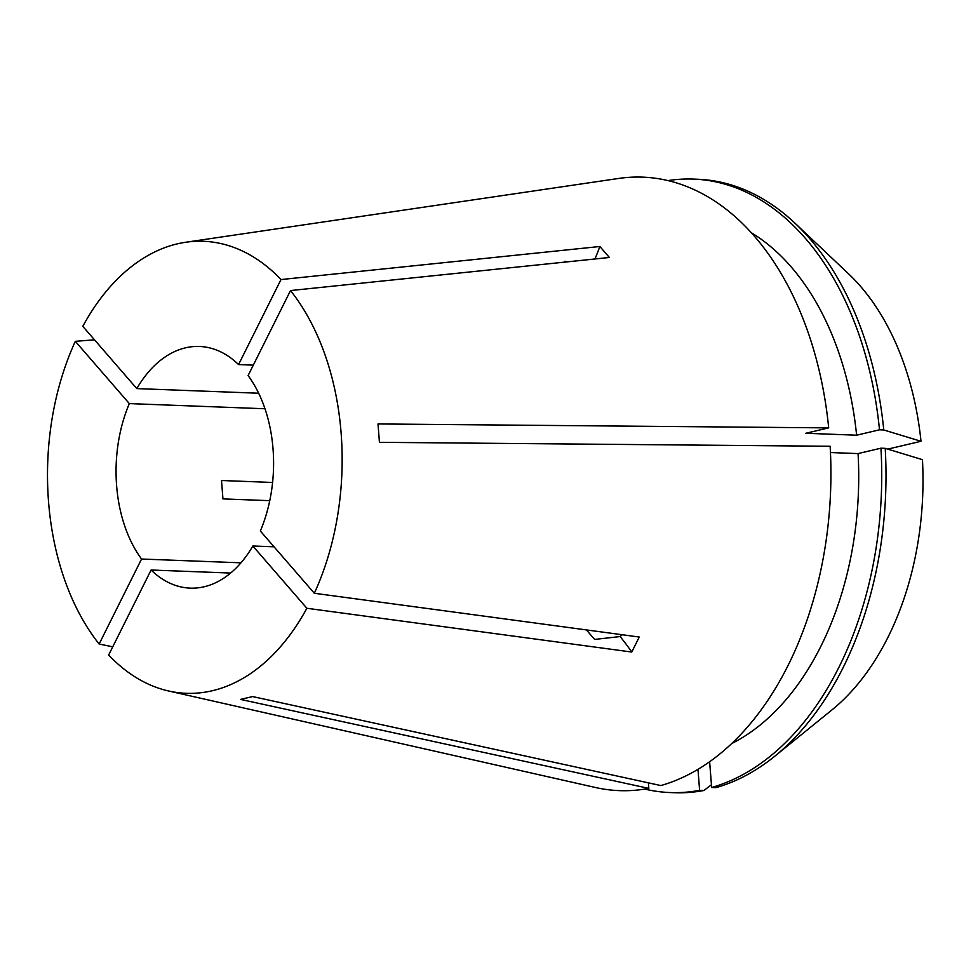 <?xml version="1.0" encoding="UTF-8"?>
<svg xmlns="http://www.w3.org/2000/svg" width="971" height="971" viewBox="0 0 971 971"><rect width="100%" height="100%" fill="white"/><g stroke="black" fill="none" stroke-linecap="round" stroke-linejoin="round"><path stroke-width="1.46" d="M269.756 500.672L222.954 498.9L221.509 480.511L272.596 482.466M264.986 408.755L129.325 403.596A120.926 78.687 -87.8 0 0 116.617 485.755A120.926 78.687 -87.8 0 0 141.56 559.029L240.978 562.816M258.662 393.231L136.802 388.594A120.926 78.687 -87.8 0 1 199.419 346.465A120.926 78.687 -87.8 0 1 238.575 364.574L253.31 365.145M622.217 634.743L620.129 636.563A279.053 120.914 -153.5 0 1 631.769 652.039L639.258 637.037L314.337 593.269L260.337 531.003A120.926 78.687 -87.8 0 0 273.033 448.845A120.926 78.687 -87.8 0 0 248.103 375.571L290.511 290.56L609.387 257.485L599.86 246.5L280.983 279.563A226.17 147.191 -87.8 0 0 185.643 242.265A226.17 147.191 -87.8 0 0 82.802 326.329L136.802 388.594M94.503 339.814L75.313 341.331A226.17 147.191 -87.8 0 0 48.55 501.813A226.17 147.191 -87.8 0 0 99.139 644.04L112.77 646.807M274.053 546.807L252.848 546.005A120.926 78.687 -87.8 0 1 190.231 588.135A120.926 78.687 -87.8 0 1 151.088 570.013L108.667 655.024A226.17 147.191 -87.8 0 0 168.578 690.988L595.344 787.481A306.957 199.759 -87.8 0 0 648.81 788.403L240.565 699.411L252.594 696.571L660.838 785.563A306.957 199.759 -87.8 0 0 830.132 446.259L379.443 442.327L377.998 423.951L828.688 427.883A306.957 199.759 -87.8 0 0 618.515 178.47L185.643 242.265M314.337 593.269A226.17 147.191 -87.8 0 0 341.1 432.787A226.17 147.191 -87.8 0 0 290.511 290.56M631.769 652.039L306.86 608.271L252.848 546.005M168.578 690.988A226.17 147.191 -87.8 0 0 306.86 608.271M594.956 258.978A279.053 173.979 139.1 0 0 599.86 246.5M151.088 570.013L230.637 573.048M280.983 279.563L238.575 364.574M75.313 341.331L129.325 403.596M141.56 559.029L99.139 644.04M887.773 449.124L921.006 441.283L883.768 429.971L879.495 429.813L856.616 435.202L805.809 433.272L828.688 427.883M856.616 435.202A271.613 176.758 -87.8 0 0 751.214 232.664M731.77 743.531A271.613 176.758 -87.8 0 0 858.073 453.591L830.46 452.535M879.495 429.813A306.957 199.759 -87.8 0 0 693.452 179.089A306.957 199.759 -87.8 0 0 667.963 180.618M774.7 756.288A306.957 199.759 -87.8 0 0 885.212 448.347L922.45 459.659A251.137 163.431 -87.8 0 1 831.941 709.922L774.7 756.288A306.957 199.759 -87.8 0 1 715.93 787.651L711.658 787.493A306.957 199.759 -87.8 0 0 880.94 448.189L858.073 453.591M711.658 787.493L709.631 761.762M883.768 429.971A306.957 199.759 -87.8 0 0 794.982 223.196A306.957 199.759 -87.8 0 0 697.724 179.259L693.452 179.089M885.212 448.347L880.94 448.189M921.006 441.283A251.137 163.431 -87.8 0 0 848.52 273.773L794.982 223.196M648.373 782.844L648.81 788.403M644.817 789.095A306.957 199.759 -87.8 0 0 670.111 792.554A306.957 199.759 -87.8 0 0 699.618 790.333L697.967 769.36M670.111 792.554L674.396 792.712A306.957 199.759 -87.8 0 0 703.902 790.491L699.618 790.333M711.44 784.774L703.902 790.491M586.411 629.924L594.665 639.428L620.129 636.563M564.467 262.146L564.891 261.272L567.234 261.854"/></g></svg>
